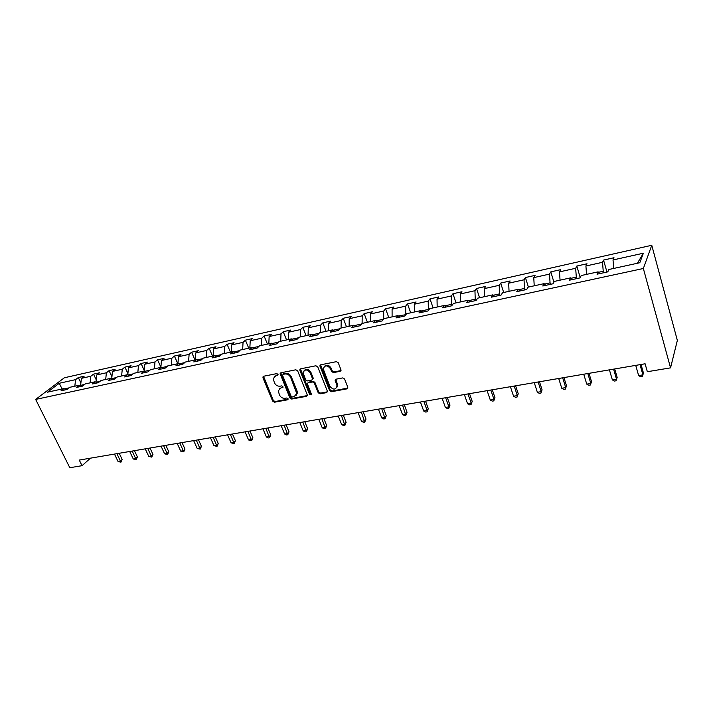 <?xml version="1.0" encoding="UTF-8"?>
<svg xmlns="http://www.w3.org/2000/svg" width="713" height="713" viewBox="0 0 713 713"><rect width="100%" height="100%" fill="white"/><g stroke="black" fill="none" stroke-linecap="round" stroke-linejoin="round"><path stroke-width="1.07" d="M278.034 374.361L276.778 373.612L263.623 376.25L262.945 377.81L272.687 401.169L274.443 402.23L287.562 399.806L288.061 398.736L286.813 397.988L285.102 398.309C282.598 398.505 280.699 397.364 279.425 394.895L278.275 390.831L280.86 388.015L283.141 387.061L281.813 385.858L280.102 386.188C277.589 386.393 275.69 385.261 274.407 382.765L273.257 378.576L275.824 375.804L277.535 375.466L278.034 374.361M340.154 371.304L341.055 370.083L338.274 362.765L336.402 361.66L320.797 364.789L319.923 365.912L329.602 390.626L331.438 391.722L346.99 388.861L347.792 387.266L344.584 379.013L342.721 377.908L336.028 379.182L335.137 380.359L337.097 385.983C335.6 390.038 333.167 390.1 329.807 386.179L323.23 368.915C324.816 364.94 327.258 364.904 330.547 368.826L331.598 371.509L333.452 372.614L340.154 371.304L341.019 370.528M35.65 399.423L69.812 467.719L82.04 465.687L79.259 460.072L645.105 363.782L647.342 371.714L670.55 367.855L643.349 268.498L35.65 399.423L64.384 377.756L651.771 245.281L643.349 268.498M297.669 370.876L295.85 369.789L280.931 372.783L280.12 373.683L289.924 397.979L291.706 399.048L306.572 396.303L307.419 395.296L297.669 370.876M300.645 368.826L315.895 365.769L317.74 366.865L327.32 391.054L326.554 392.622L320.012 393.826L318.194 392.738L314.317 383.041L312.49 381.954L308.185 382.774L307.339 383.799L311.492 394.405L309.7 394.735L299.906 370.43L300.645 368.826M606.959 272.036L603.537 260.076L602.512 262.304L585.917 266.002L587.013 263.765L576.817 266.047L575.676 268.284L559.509 271.885L560.721 269.648L550.784 271.867L549.527 274.104L533.77 277.615L535.089 275.378L525.41 277.544L524.037 279.781L508.672 283.204L510.107 280.967L500.66 283.079L499.189 285.316L484.198 288.649L485.731 286.421L476.516 288.48L474.947 290.708L460.331 293.961L461.953 291.742L452.96 293.747L451.302 295.975L437.033 299.157L438.745 296.929L429.966 298.89L428.219 301.118L414.298 304.219L416.089 301.991L407.515 303.916L405.688 306.135L392.088 309.157L393.959 306.946L385.59 308.818L383.692 311.028L370.404 313.987L372.355 311.777L364.174 313.604L362.195 315.814L349.218 318.711L351.242 316.501L343.247 318.283L341.197 320.494L328.515 323.319L330.6 321.117L322.793 322.864L320.681 325.066L308.283 327.82L310.431 325.627L302.793 327.329L300.619 329.531L288.498 332.231L290.708 330.039L283.23 331.705L281.002 333.898L269.14 336.536L271.412 334.352L264.104 335.983L261.814 338.167L250.218 340.752L252.536 338.568L245.388 340.172L243.044 342.347L231.698 344.878L234.069 342.703L227.073 344.272L224.675 346.438L213.57 348.915L215.994 346.75L209.141 348.274L206.699 350.44L195.825 352.864L198.294 350.707L191.592 352.204L189.105 354.361L178.455 356.732L180.968 354.575L174.4 356.045L171.869 358.202L161.441 360.52L163.999 358.372L157.564 359.815L154.988 361.954L144.775 364.236L147.368 362.097L141.067 363.505L138.456 365.635L128.447 367.872L131.085 365.733L124.9 367.115L122.262 369.245L112.449 371.428L115.114 369.307L109.062 370.662L106.38 372.783L96.763 374.922L99.463 372.81L93.528 374.138L90.818 376.25L81.389 378.345L84.125 376.241L78.305 377.542L75.56 379.646L59.268 383.273L47.495 392.177L63.912 388.585L61.06 390.777L66.96 389.494L69.794 387.302L79.303 385.225L76.478 387.426L82.494 386.116L85.302 383.915L94.998 381.794L92.209 384.004L98.349 382.667L101.121 380.457L111.023 378.291L108.269 380.51L114.535 379.147L117.271 376.927L127.377 374.717L124.659 376.945L131.049 375.555L133.75 373.327L144.071 371.072L141.388 373.309L147.921 371.883L150.586 369.646L161.12 367.347L158.482 369.592L165.149 368.14L167.769 365.894L178.526 363.541L175.933 365.796L182.751 364.307L185.327 362.052L196.316 359.655L193.776 361.91L200.736 360.395L203.267 358.131L214.497 355.68L212.002 357.944L219.114 356.402L221.591 354.129L233.08 351.616L230.629 353.898L237.901 352.311L240.334 350.038L252.072 347.472L249.675 349.753L257.117 348.131L259.487 345.85L271.493 343.22L269.157 345.511L276.769 343.862L279.077 341.563L291.359 338.88L289.086 341.179L296.875 339.486L299.121 337.187L311.688 334.442L309.478 336.75L317.445 335.012L319.629 332.704L332.481 329.896L330.342 332.205L338.497 330.431L340.618 328.123L353.782 325.244L351.705 327.561L360.065 325.743L362.106 323.426L362.195 315.814M603.537 260.076L614 257.732L613.02 259.96L643.384 253.204L639.802 262.732L608.831 269.505L607.806 271.858L597.039 274.193L598.118 271.849L581.211 275.539L580.043 277.892L569.571 280.173L570.774 277.82L554.304 281.421L553.021 283.774L542.816 285.993L544.144 283.64L528.101 287.143L526.702 289.496L516.765 291.662L518.199 289.309L502.567 292.731L501.061 295.075L491.373 297.178L492.915 294.834L477.674 298.168L476.07 300.512L466.623 302.562L468.272 300.218L453.406 303.471L451.703 305.806L442.497 307.811L444.235 305.476L429.743 308.64L427.943 310.975L418.959 312.927L420.786 310.601L406.642 313.693L404.761 316.019L396 317.927L397.907 315.601L384.102 318.613L382.141 320.939L373.585 322.802L375.582 320.476L362.106 323.426M598.474 272.304L603.234 271.261L603.67 272.758M603.234 271.261L602.512 262.304M586.541 274.371L585.917 266.002M598.118 271.849L599.517 273.658M571.149 278.266L576.3 277.134L576.746 278.614M576.3 277.134L575.676 268.284M560.044 280.164L559.509 271.885M570.774 277.82L572.245 279.594M544.536 284.077L550.062 282.865L550.507 284.318M550.062 282.865L549.527 274.104M534.215 285.806L533.77 277.615M544.144 283.64L545.686 285.369M518.609 289.736L524.483 288.453L524.937 289.879M524.483 288.453L524.037 279.781M509.046 291.314L508.672 283.204M518.199 289.309L519.813 290.993M493.343 295.244L499.546 293.89L500.009 295.307M499.546 293.89L499.189 285.316M484.492 296.679L484.198 288.649M492.915 294.834L494.59 296.483M468.708 300.628L475.232 299.202L475.696 300.592M475.232 299.202L474.947 290.708M460.545 301.911L460.331 293.961M468.272 300.218L470.01 301.831M444.689 305.868L451.507 304.38L451.899 305.538M451.507 304.38L451.302 295.975M437.176 307.018L437.033 299.157M444.235 305.476L446.026 307.045M421.249 310.984L428.353 309.433L428.593 310.128M428.353 309.433L428.219 301.118M414.369 312L414.298 304.219M420.786 310.601L422.64 312.134M398.389 315.975L405.857 314.665M405.75 314.371L405.688 306.135M392.105 316.866L392.088 309.157M397.907 315.601L399.815 317.098M383.612 319.201L376.072 320.841M383.683 319.121L383.692 311.028M370.359 321.616L370.404 313.987M375.582 320.476L377.525 321.946M361.589 324.005L354.281 325.6M349.112 326.26L349.218 318.711M353.782 325.244L355.769 326.679M340.083 328.702L332.998 330.244M341.072 328.016L341.197 320.494M328.354 330.796L328.515 323.319M332.481 329.896L334.522 331.295M319.076 333.283L312.205 334.789M319.932 365.724L320.146 366.277M320.494 332.516L320.681 325.066M308.069 335.235L308.283 327.82M311.688 334.442L313.765 335.814M298.56 337.766L291.893 339.219M299.986 369.245L300.289 370.002M300.387 336.91L300.619 329.531M288.23 339.566L288.498 332.231M291.359 338.88L293.471 340.226M278.498 342.142L272.027 343.55M280.717 341.206L281.002 333.898M268.828 343.809L269.14 336.536M271.493 343.22L273.64 344.539M258.89 346.42L252.616 347.792M261.484 345.413L261.814 338.167M249.853 347.953L250.218 340.752M252.072 347.472L254.256 348.755M239.72 350.609L233.632 351.937M242.67 349.522L243.044 342.347M231.288 352.008L231.698 344.878M233.08 351.616L235.29 352.882M220.968 354.7L215.059 355.992M224.256 353.55L224.675 346.438M213.125 355.983L213.57 348.915M214.497 355.68L216.743 356.919M202.626 358.701L196.886 359.958M206.235 357.489L206.699 350.44M195.344 359.869L195.825 352.864M196.316 359.655L198.588 360.867M184.676 362.623L179.106 363.835M188.597 361.339L189.105 354.361M177.929 363.675L178.455 356.732M178.526 363.541L180.826 364.726M167.109 366.455L161.699 367.641M171.334 365.118L171.869 358.202M160.88 367.4L161.441 360.52M161.12 367.347L163.437 368.514M149.917 370.207L144.659 371.357M154.418 368.808L154.988 361.954M144.169 371.125L144.775 364.236M144.071 371.072L146.415 372.213M133.073 373.888L127.966 375.002M137.85 372.436L138.456 365.635M127.787 374.913L128.447 367.872M127.377 374.717L129.739 375.84M116.584 377.489L111.789 378.648M121.611 375.983L122.262 369.245M111.745 378.541L112.449 371.428M111.023 378.291L113.412 379.396M100.426 381.009L96.202 382.328M105.702 379.459L106.38 372.783M96.032 381.972L96.763 374.922M94.998 381.794L97.405 382.872M84.597 384.467L80.622 385.332L80.908 385.929M90.114 382.863L90.818 376.25M80.622 385.332L81.389 378.345M79.303 385.225L81.728 386.286M69.081 387.854L64.526 388.852M74.82 386.205L75.56 379.646M62.084 388.986L59.268 383.273M63.912 388.585L66.354 389.628M670.55 367.855L677.35 340.413L651.771 245.281M82.04 465.687L90.453 458.165M637.386 263.266L643.384 253.204M613.741 268.436L613.02 259.96M80.89 382.917L78.305 377.542M96.246 379.851L93.528 374.138M111.923 376.758L109.062 370.662M127.912 373.612L124.9 367.115M144.231 370.43L141.067 363.505M160.897 367.204L157.564 359.815M177.804 363.701L174.4 356.045M194.979 359.949L191.592 352.204M212.519 356.108L209.141 348.274M230.442 352.195L227.073 344.272M248.739 348.194L245.388 340.172M267.437 344.112L264.104 335.983M286.555 339.932L283.23 331.705M306.091 335.663L302.793 327.329M326.073 331.295L322.793 322.864M346.5 326.83L343.247 318.283M367.409 322.267L364.174 313.604M388.799 317.588L385.59 308.818M410.697 312.802L407.515 303.916M433.112 307.909L429.966 298.89M456.07 302.891L452.96 293.747M479.591 297.749L476.516 288.48M503.699 292.482L500.66 283.079M528.404 287.081L525.41 277.544M553.921 282.125L550.784 271.867M580.222 277.535L576.817 266.047M278.106 374.806L274.452 376.419M279.434 388.656L283.141 387.016M263.516 376.277L273.311 400.483L275.075 401.544L288.132 399.128M280.788 372.819L290.539 397.284L292.312 398.353L307.383 395.555M283.079 374.361L282.58 375.466L291.082 396.214L292.33 396.972L294.148 396.633L296.804 393.567L290.663 377.444C289.362 374.913 287.446 373.764 284.897 373.995L283.079 374.361L283.703 373.692L283.132 374.298M296.287 395.243L297.419 392.881L297.071 391.009L296.465 391.687M283.703 373.692L285.521 373.327C288.07 373.104 289.986 374.245 291.278 376.767L297.071 391.009M307.971 382.836L308.791 382.097L313.087 381.268L314.914 382.355L318.782 392.052L320.6 393.13L327.392 391.847M300.449 368.888L310.298 394.048L311.563 394.806M310.262 372.899C307.169 369.102 304.781 369.04 303.087 372.712L305.619 379.824L307.437 380.911L311.741 380.082L312.606 379.022L310.262 372.899L310.868 372.222C308.765 369.04 306.528 368.478 304.148 370.537M312.57 379.334L313.203 378.345L313.096 377.819L312.499 378.496M310.868 372.222L313.096 377.819M324.263 366.5C326.706 364.352 328.987 364.904 331.135 368.149L332.187 370.831L334.032 371.928L340.734 370.626M336.723 387.747L337.668 385.287L337.409 384.164L336.839 384.86M335.752 379.271L337.409 384.164M320.565 364.86L330.181 389.931L332.017 391.027L347.864 388.059M114.472 454.083L118.055 461.507L120.47 461.115L122.19 459.502L119.205 453.272M122.19 459.502L120.943 462.167L116.896 453.664M120.943 462.167L118.055 461.507M129.704 451.489L133.278 458.994L135.737 458.593L137.431 456.971L134.454 450.678M137.431 456.971L136.192 459.662L132.172 451.071M136.192 459.662L133.278 458.994M145.22 448.851L148.785 456.436L151.299 456.017L152.974 454.395L149.997 448.031M152.974 454.395L151.726 457.104L147.743 448.415M151.726 457.104L148.785 456.436M161.049 446.151L164.605 453.825L167.172 453.406L168.812 451.766L165.844 445.34M168.812 451.766L167.573 454.502L163.616 445.714M167.573 454.502L164.605 453.825M177.189 443.406L180.737 451.16L183.348 450.732L184.97 449.083L182.011 442.586M184.97 449.083L183.731 451.846L179.801 442.96M183.731 451.846L180.737 451.16M193.651 440.607L197.189 448.441L199.854 448.005L201.449 446.356L198.499 439.778M201.449 446.356L200.21 449.137L196.316 440.153M200.21 449.137L197.189 448.441M210.451 437.746L213.971 445.678L216.69 445.224L218.258 443.566L215.317 436.917M218.258 443.566L217.019 446.374L213.169 437.283M217.019 446.374L213.971 445.678M227.581 434.832L231.092 442.844L233.873 442.39L235.406 440.714L232.474 434.003M235.406 440.714L234.167 443.557L230.361 434.36M234.167 443.557L231.092 442.844M245.076 431.855L248.579 439.966L251.413 439.493L252.91 437.809L249.996 431.017M252.91 437.809L251.68 440.679L247.91 431.374M251.68 440.679L248.579 439.966M262.937 428.816L266.412 437.016L269.309 436.534L270.78 434.85L267.874 427.978M270.78 434.85L269.55 437.737L265.833 428.326M269.55 437.737L268.391 437.934L266.412 437.016M281.163 425.714L284.63 434.012L287.589 433.522L289.023 431.82L286.127 424.868M289.023 431.82L287.794 434.743L284.122 425.206M287.794 434.743L286.608 434.939L284.63 434.012M299.79 422.542L303.23 430.937L306.251 430.438L307.651 428.727L304.772 421.695M307.651 428.727L306.421 431.677L302.811 422.034M306.421 431.677L305.217 431.873L303.23 430.937M318.809 419.306L322.231 427.8L325.315 427.292L326.679 425.572L323.818 418.46M326.679 425.572L325.458 428.549L321.893 418.781M325.458 428.549L324.219 428.754L322.231 427.8M338.247 416L341.652 424.591L344.798 424.075L346.117 422.346L343.283 415.144M346.117 422.346L344.896 425.358L341.402 415.465M344.896 425.358L343.639 425.563L341.652 424.591M358.104 412.622L361.491 421.321L364.708 420.786L365.983 419.048L363.167 411.757M365.983 419.048L364.771 422.087L361.331 412.069M364.771 422.087L363.478 422.301L361.491 421.321M378.416 409.164L381.767 417.97L385.056 417.426L386.286 415.679L383.496 408.299M386.286 415.679L385.082 418.745L381.713 408.602M385.082 418.745L383.763 418.968L381.767 417.97M399.173 405.635L402.497 414.547L405.866 413.995L407.052 412.239L404.28 404.761M407.052 412.239L405.849 415.331L402.542 405.055M405.849 415.331L404.503 415.554L402.497 414.547M420.412 402.016L423.709 411.044L427.149 410.483L428.281 408.709L425.536 401.152M428.281 408.709L427.087 411.847L427.149 410.483L423.861 401.437M427.087 411.847L425.706 412.069L423.709 411.044M442.131 398.326L445.393 407.471L448.914 406.882L450.001 405.109L447.274 397.444M450.001 405.109L448.807 408.273L448.914 406.882L445.661 397.72M448.807 408.273L447.399 408.504L445.393 407.471M464.359 394.539L467.585 403.808L471.195 403.21L472.22 401.419L469.528 393.665M472.22 401.419L471.035 404.619L471.195 403.21L467.969 393.924M471.035 404.619L469.591 404.859L467.585 403.808M487.113 390.671L490.303 400.055L493.993 399.44L494.956 397.649L492.3 389.788M494.956 397.649L493.788 400.875L493.993 399.44L490.802 390.038M493.788 400.875L492.309 401.125L490.303 400.055M510.401 386.704L513.556 396.214L517.335 395.59L518.244 393.79L515.615 385.822M518.244 393.79L517.077 397.052L517.335 395.59L514.189 386.063M517.077 397.052L515.561 397.301L513.556 396.214M534.26 382.649L537.37 392.284L541.238 391.642L542.076 389.833L539.491 381.758M542.076 389.833L540.926 393.13L541.238 391.642L538.137 381.99M540.926 393.13L539.376 393.389L537.37 392.284M558.698 378.487L561.764 388.255L565.73 387.605L566.496 385.778L563.947 377.596M566.496 385.778L565.356 389.111L565.73 387.605L562.664 377.81M565.356 389.111L563.769 389.378L561.764 388.255M583.742 374.227L586.754 384.129L590.819 383.46L591.514 381.624L589.009 373.327M591.514 381.624L590.382 385.002L590.819 383.46L587.806 373.532M590.382 385.002L588.76 385.27L586.754 384.129M609.41 369.86L612.369 379.904L616.54 379.209L617.164 377.373L614.695 368.96M617.164 377.373L616.041 380.787L616.54 379.209L613.581 369.147M616.041 380.787L614.374 381.054L612.369 379.904M635.729 365.377L638.634 375.564L642.903 374.86L643.447 373.015L641.032 364.477M638.634 375.564L640.63 376.74L642.342 376.455L642.903 374.86L640.007 364.655M276.457 375.136L275.824 375.804M283.141 387.07L282.571 387.685M281.483 387.337L280.86 388.015M288.132 399.173L287.562 399.806M275.075 401.544L274.443 402.23M273.311 400.483L272.687 401.169M263.587 377.141L262.945 377.81M278.106 374.869L277.535 375.466M307.169 395.617L306.572 396.303M292.312 398.353L291.706 399.048M290.539 397.284L289.924 397.979M280.86 373.692L280.227 374.352M291.278 376.767L290.663 377.444M285.521 373.327L284.897 373.995M327.133 391.927L326.554 392.622M320.6 393.13L320.012 393.826M318.782 392.052L318.194 392.738M314.914 382.355L314.317 383.041M313.087 381.268L312.49 381.954M308.791 382.097L308.185 382.774M310.298 394.048L309.7 394.735M300.512 369.762L299.906 370.43M334.032 371.928L333.452 372.614M332.187 370.831L331.598 371.509M331.135 368.149L330.547 368.826M335.814 380.1L335.235 380.787M347.552 388.157L346.99 388.861M332.017 391.027L331.438 391.722M330.181 389.931L329.602 390.626M320.618 365.742L320.021 366.411M263.489 376.402L262.839 377.07M280.753 373.015L280.12 373.683M297.419 392.881L296.804 393.567M313.203 378.345L312.606 379.022M300.405 369.165L299.79 369.833M337.668 385.287L337.097 385.983M335.716 379.673L335.137 380.359M320.52 365.234L319.923 365.912"/></g></svg>
